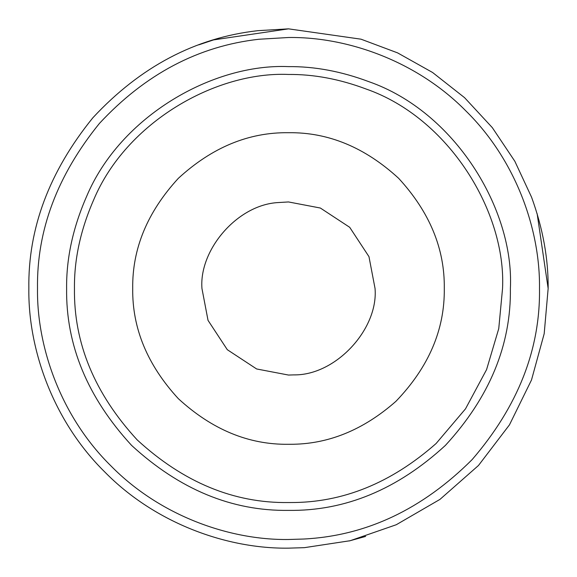 <?xml version="1.0" encoding="UTF-8"?>
<svg xmlns="http://www.w3.org/2000/svg" width="577" height="577" viewBox="0 0 577 577"><rect width="100%" height="100%" fill="white"/><g stroke="black" fill="none" stroke-linecap="round" stroke-linejoin="round"><path stroke-width="0.87" d="M444.29 288.5C444.809 329.633 428.697 367.239 395.937 401.318C363.207 430.146 327.851 444.47 289.856 444.283L288.5 444.29C248.737 444.824 212.019 429.613 178.336 398.664C147.387 364.981 132.176 328.263 132.71 288.5C132.176 248.737 147.387 212.019 178.336 178.336C212.019 147.387 248.737 132.176 288.5 132.71C328.263 132.176 364.981 147.387 398.664 178.336C429.613 212.019 444.824 248.737 444.29 288.5M293.787 374.891C335.764 375.613 378.469 329.056 375.05 288.5L368.97 256.642L349.698 227.302L320.358 208.03L288.5 201.95L278.287 202.556L288.5 201.95L320.358 208.03L349.698 227.302L368.97 256.642L375.05 288.5C378.469 329.056 335.764 375.613 293.787 374.891L288.5 375.05L256.642 368.97L227.302 349.698L208.03 320.358L201.95 288.5C198.942 249.935 237.378 204.604 278.287 202.556L288.5 201.95L320.358 208.03L349.698 227.302L368.97 256.642L375.05 288.5C378.469 329.056 335.764 375.613 293.787 374.891L288.5 375.05L256.642 368.97L227.302 349.698L208.03 320.358L201.95 288.5M198.769 44.847L213.548 39.907L288.5 28.85L361.022 39.186L397.582 52.875L432.562 72.478L464.564 97.664L492.318 127.64L514.843 161.271L531.568 197.204C542.885 228.362 548.41 258.792 548.15 288.5L544.19 333.694L531.504 379.976L509.469 424.845L478.47 465.495L439.962 499.393L396.284 524.724L350.189 540.714L304.353 547.667L288.5 548.15C227.612 548.987 155.653 523.743 104.899 472.101C53.257 421.347 28.013 349.388 28.85 288.5C27.956 228.434 49.305 171.513 92.897 117.737C140.305 66.73 195.286 37.707 257.854 30.668L288.5 28.85L361.022 39.186L397.582 52.875L432.562 72.478L464.564 97.664L492.318 127.64L514.843 161.271L531.568 197.204M537.137 213.678L548.15 288.5M365.652 536.422L349.114 540.974M304.353 547.667L288.5 548.15C227.612 548.987 155.653 523.743 104.899 472.101C53.257 421.347 28.013 349.388 28.85 288.5M258.871 39.258L288.5 37.505C347.354 36.697 416.919 61.097 465.978 111.022C515.903 160.081 540.303 229.646 539.495 288.5C540.368 349.402 517.915 406.439 472.137 459.595C422.321 509.325 366.215 535.802 303.819 539.026L288.5 539.495C229.646 540.303 160.081 515.903 111.022 465.978C61.097 416.919 36.697 347.354 37.505 288.5C36.639 230.439 57.282 175.415 99.417 123.435C145.245 74.123 198.394 46.066 258.871 39.258M74.455 288.5C73.719 343.127 94.621 393.579 137.146 439.854C183.421 482.379 233.873 503.281 288.5 502.545L290.368 502.538C342.565 502.791 391.148 483.115 436.111 443.504L465.502 408.855L486.577 369.612L498.752 328.623L502.545 288.5C506.303 212.091 448.884 117.78 365.912 88.945C339.514 79.056 313.708 74.224 288.5 74.455C215.949 71.332 126.32 122.021 93.698 199.808C80.549 229.877 74.137 259.441 74.455 288.5M66.615 288.5C66.283 258.373 72.933 227.727 86.557 196.555C120.377 115.919 213.288 63.376 288.5 66.615C314.631 66.377 341.382 71.382 368.746 81.631C454.763 111.527 514.287 209.292 510.385 288.5C511.15 345.133 489.484 397.43 445.401 445.401C397.43 489.484 345.133 511.15 288.5 510.385C231.867 511.15 179.57 489.484 131.599 445.401C87.516 397.43 65.85 345.133 66.615 288.5"/></g></svg>
